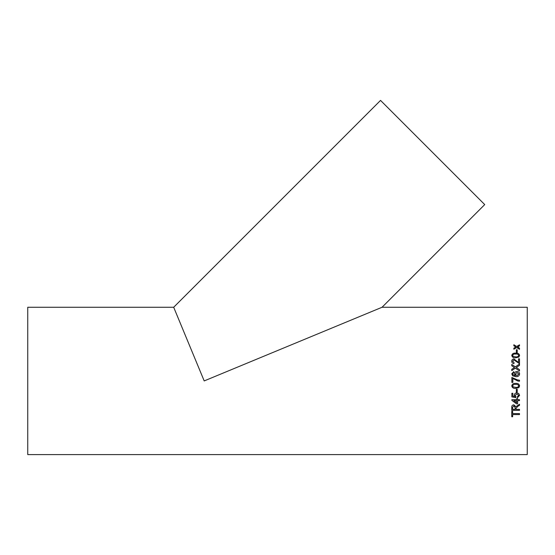 <?xml version="1.0" encoding="UTF-8"?>
<svg xmlns="http://www.w3.org/2000/svg" width="555" height="555" viewBox="0 0 555 555"><rect width="100%" height="100%" fill="white"/><g stroke="black" fill="none" stroke-linecap="round" stroke-linejoin="round"><path stroke-width="0.83" d="M517.669 380.945L519.508 381.223L519.508 380.231L517.399 379.891L519.508 380.231M527.25 380.924L527.25 307.262L382.048 307.262L484.723 204.587L380.543 100.406L173.687 307.262L27.75 307.262L27.75 454.594L527.25 454.594L527.25 380.924M512.855 382.416L511.863 382.416L512.855 382.416L512.855 378.448L517.586 380.924M511.863 382.416L511.863 377.456L517.399 379.891L511.863 377.456M204.198 380.924L173.687 307.262L204.198 380.924L173.687 307.262L204.198 380.924L382.048 307.262L204.198 380.924L382.048 307.262L204.198 380.924L175.29 311.133L204.198 380.924L175.29 311.133L204.198 380.924L372.696 311.133L204.198 380.924M516.33 352.404L516.33 349.775L517.225 349.775L517.225 352.404L516.33 352.404M511.759 355.45C512.216 353.688 513.521 352.918 515.685 353.14C517.85 352.911 519.161 353.688 519.605 355.45L518.856 357.08L515.685 357.795C513.5 358.01 512.196 357.226 511.759 355.45M512.654 361.236L514.048 362.672L512.654 361.236L513.909 359.876L519.508 363.712L519.508 358.835L518.516 358.835L519.508 358.856M514.048 362.651L513.944 363.615C512.515 363.428 511.786 362.623 511.759 361.215C511.8 359.841 512.508 359.078 513.902 358.932L518.516 362.477L518.516 358.835M516.31 367.5L519.508 369.665L519.508 370.983L515.338 368.152L511.759 370.587L511.759 369.29L514.464 367.563L511.759 365.745L511.759 364.441L515.352 366.855L519.508 364.052L519.508 365.336L516.31 367.5L519.508 369.672M513.847 372.606L513.049 372.96L512.882 374.75L515.463 375.673L514.443 373.792C514.617 372.343 515.456 371.586 516.955 371.524C518.55 371.593 519.438 372.405 519.605 373.952C519.272 375.915 518.03 376.817 515.879 376.658L512.64 375.818L511.759 373.841L513.75 371.621L513.847 372.606L513.75 371.628L511.759 373.848M511.759 385.885C512.216 383.998 513.521 383.172 515.685 383.408C517.85 383.172 519.161 383.998 519.605 385.885L518.856 387.612L515.685 388.361C513.5 388.59 512.196 387.765 511.759 385.885C512.203 387.765 513.514 388.59 515.685 388.354L518.856 387.605L519.605 385.885M516.33 392.101L516.33 389.249L517.225 389.249L517.225 392.101L516.33 392.101L517.225 392.094M517.322 396.79L518.71 395.396L516.906 393.863L515.234 395.396L515.831 397.658L511.863 396.881L511.863 393.28L512.855 393.28L512.855 396.09L514.86 396.478L514.346 395.125C514.52 393.696 515.352 392.947 516.851 392.885L518.668 393.474L519.605 395.403L517.42 397.755L517.322 396.79M517.621 403.853L516.629 403.853L517.621 403.873L517.621 400.641L519.508 400.641L519.508 399.683L517.621 399.683L517.621 398.719L516.629 398.719L516.629 399.683L511.863 399.683L511.863 400.356L516.629 403.873L511.863 400.335M519.508 405.372L517.87 406.281L519.508 405.393L519.508 404.213L515.935 406.746L513.847 404.81C512.348 404.97 511.654 405.781 511.759 407.252L511.759 410.36L519.508 410.36L519.508 409.361L516.032 409.361L516.032 408.327M516.032 408.3L517.87 406.281L516.032 408.279M512.654 413.607L512.654 411.359L511.759 411.359L511.759 416.77L512.654 416.77L512.654 414.578L519.508 414.578L519.508 413.607L512.654 413.607M517.857 346.84L519.508 348.249L519.508 349.324L516.677 347.541L513.847 349.234L513.847 348.165L515.803 347L513.847 345.786L513.847 344.745L516.677 346.486L519.508 344.828L519.508 345.869L517.857 346.84M519.508 348.283L517.544 347.028M513.847 344.78L516.677 346.486M516.677 346.514L519.508 344.863M515.803 347.028L513.847 348.193M512.654 416.736L511.759 416.736M519.508 414.55L512.654 414.578M519.508 410.332L511.759 410.332M513.875 405.816L512.654 407.217L513.875 405.816L515.137 407.412L513.875 405.844M515.137 407.432L515.137 409.361L512.654 409.361L512.654 407.19M519.508 400.62L517.621 400.641M516.629 400.641L513.84 400.62L516.629 402.701L516.629 400.641L513.84 400.641M518.71 395.396L516.906 393.856L515.234 395.396M515.935 396.672L515.831 397.644L511.863 396.867M514.86 396.478L514.346 395.111M519.605 395.389L517.42 397.741L517.322 396.769M518.71 385.885L518.71 385.885C518.238 384.657 517.225 384.164 515.685 384.4C514.138 384.157 513.125 384.657 512.654 385.892L513.188 386.925L515.685 387.369C517.225 387.612 518.238 387.119 518.71 385.885C518.238 384.657 517.225 384.157 515.685 384.4L515.685 384.4C514.138 384.164 513.125 384.664 512.654 385.898M519.508 381.223L518.231 381.077M512.654 373.904L512.882 374.757L515.463 375.673M514.443 373.799C514.617 372.35 515.456 371.593 516.955 371.531L516.955 371.531C518.55 371.6 519.438 372.412 519.605 373.959M515.338 374.077L516.934 375.673L518.71 374.035L516.989 372.509L515.338 374.07L516.934 375.673L518.71 374.028M511.759 364.455L515.352 366.869L519.508 364.073M511.759 369.297L514.464 367.563M511.759 361.236C511.8 359.855 512.508 359.099 513.902 358.953L518.516 362.491M511.759 355.477C512.216 353.708 513.521 352.938 515.685 353.167L515.685 353.167C517.85 352.938 519.161 353.708 519.605 355.477M513.188 356.456L515.685 356.851C517.225 357.101 518.238 356.636 518.71 355.477L518.71 355.45C518.238 354.298 517.225 353.833 515.685 354.062C514.138 353.833 513.125 354.298 512.654 355.464L513.188 356.456L515.685 356.851C517.225 357.08 518.238 356.615 518.71 355.45M512.654 355.484L513.188 356.428M516.33 349.803L517.225 349.803"/></g></svg>
